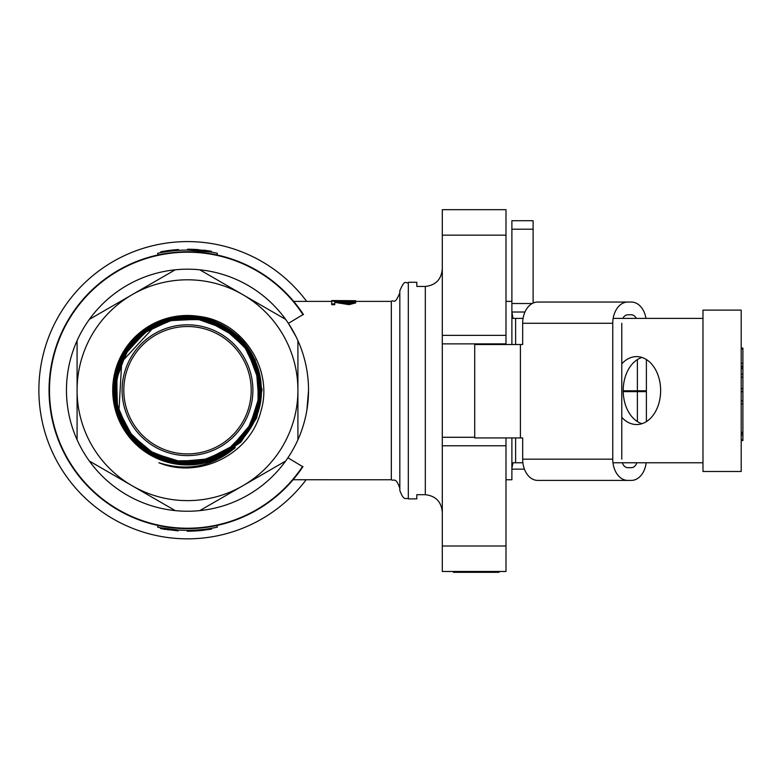 <?xml version="1.0" encoding="UTF-8"?>
<svg xmlns="http://www.w3.org/2000/svg" width="782" height="782" viewBox="0 0 782 782"><rect width="100%" height="100%" fill="white"/><g stroke="black" fill="none" stroke-linecap="round" stroke-linejoin="round"><path stroke-width="1.17" d="M498.945 571.476L498.945 572.326L453.423 572.326L453.423 571.476M454 572.326L454 571.476M331.685 303.895L331.685 300.982L349.007 303.035L352.887 302.116L348.889 301.011L355.654 302.126L349.036 303.817L334.755 301.451L334.755 303.895L331.685 303.895L331.685 304.716L334.755 304.716L334.755 303.895M339.202 302.263L339.202 303.093L334.755 302.292M349.036 303.817L349.036 304.628L339.202 303.093M355.654 302.126L355.654 302.957L349.036 304.628M352.887 302.947L348.586 302.214L348.586 301.373M331.685 300.552L355.654 300.708L331.685 300.982M332.184 300.552L336.69 300.552M355.439 301.744L355.654 300.904M348.586 301.588L339.026 301.451M160.691 528.632L160.848 527.791L160.691 528.632L178.091 530.89L178.149 530.04L178.091 530.89M161.014 528.691L160.633 527.752L178.218 530.04M162.197 528.046L163.252 528.241M168.609 529.932L167.544 529.785M165.667 529.502L163.311 529.111M177.758 530.861L178.374 530.049L177.797 530.87M160.466 528.583L160.633 527.752M191.023 530.304L192.167 530.274M193.525 530.225L194.826 530.157M196.409 530.069L196.976 530.03M197.866 529.971L199.166 529.864M199.742 530.665L199.312 529.854L200.779 529.717M201.727 529.629L202.235 529.57M206.448 529.062L207.592 528.906M200.466 530.607L201.6 530.489M202.274 530.421L203.584 530.284M190.583 531.164L196.81 530.89M211.355 528.309L211.502 529.14L211.355 528.309L211.502 529.14L199.381 530.704L189.518 531.183L189.498 530.333L190.583 530.313M187.191 530.352L187.191 531.203L187.191 530.352L187.191 531.203L189.518 531.183M202.538 529.541L203.349 529.453M205.461 529.199L207.24 528.955M209.048 528.681L210.329 528.476M191.756 530.284L194.219 530.186M196.751 530.049L201.336 529.668M188.472 530.352L189.498 530.333M170.232 251.139L169.508 251.237M168.335 251.393L166.947 251.589M178.482 249.517L178.54 250.367L178.482 249.517L172.431 250.035L166.781 250.758L166.908 251.599L165.471 251.824M164.171 252.029L163.282 252.185M166.82 250.748L162.851 251.403M170.339 250.279L171.131 250.181M170.144 250.299L168.531 250.504M166.781 250.758L160.857 251.765L161.024 252.606L160.857 251.765M176.468 249.663L175.706 249.722M173.301 249.947A140.985 140.985 0 0 1 173.77 249.898L174.083 250.719L175.862 250.563M173.77 249.898L173.858 250.739M178.267 250.377L177.348 250.445M167.964 251.442L165.784 251.765M164.699 251.941L162.754 252.283M172.431 250.035L172.089 250.924M170.818 251.071L168.99 251.305M173.389 250.787L172.685 250.866M161.082 251.726A140.985 140.985 0 0 1 162.539 251.452M168.834 250.465A140.985 140.985 0 0 1 169.792 250.348M162.03 251.55L161.307 251.677M169.655 250.357L168.844 250.465M177.25 249.605L175.891 249.702M211.502 251.286L211.355 252.117L211.502 251.286L195.06 249.429L190.593 249.263L190.573 250.113L191.219 250.123M210.026 251.042A140.985 140.985 0 0 0 208.755 250.836L207.093 250.592M206.262 250.484L205.607 250.396M205.167 250.338L204.464 250.25M210.984 252.058L187.504 250.074L187.504 249.223A140.985 140.985 0 0 1 190.593 249.263M195.06 249.429L195.011 250.279L193.868 250.22M204.913 250.308L204.806 251.149L203.291 250.973M201.844 250.817L200.573 250.69M199.254 250.572L198.237 250.484M197.044 250.406L196.39 250.357M196.018 250.338L195.011 250.279M209.674 251.843L207.494 251.511M206.184 251.325L204.806 251.149M208.374 251.638L207.807 251.56M196.057 249.487A140.985 140.985 0 0 1 198.413 249.654M203.428 250.132A140.985 140.985 0 0 1 204.151 250.211M204.043 250.201L203.447 250.132M158.003 254.952L157.641 253.29A140.134 140.134 0 0 1 217.357 253.29L216.995 254.952M216.995 525.475L217.357 527.136A140.134 140.134 0 0 1 157.641 527.136L158.003 525.475M505.993 437.94L505.993 445.779L442.299 445.779L442.299 437.285L474.713 437.285M505.993 343.865L442.299 343.865L442.299 335.37L505.993 335.37L505.993 344.51M442.299 343.865L442.299 437.285M408.321 282.282L416.816 282.282L416.816 286.447L425.31 286.447C435.73 285.264 441.39 279.409 442.299 268.881C441.4 279.409 435.74 285.264 425.31 286.447L425.31 494.703C435.73 495.886 441.39 501.741 442.299 512.269C441.4 501.751 435.74 495.896 425.31 494.703L416.816 494.703L416.816 498.867L408.321 498.867C405.995 497.254 404.05 502.122 399.827 490.373L399.827 290.777C405.516 277.415 405.663 284.697 408.321 282.282L408.321 498.867M505.993 546.002L505.993 571.476L442.299 571.476L442.299 546.002L505.993 546.002L505.993 445.779M505.993 235.147L442.299 235.147L442.299 209.674L505.993 209.674L505.993 335.37M399.827 292.908L399.827 488.251C395.79 476.639 393.854 481.38 391.332 479.757L391.332 301.393C393.991 298.978 394.148 306.27 399.827 292.908M259.565 381.245C257.073 368.381 257.708 368.351 250.729 354.432C248.295 348.185 235.45 334.823 232.352 333.024C228.109 328.528 211.13 320.737 207.22 320.229C203.858 318.675 185.08 316.329 179.127 317.951C175.999 317.795 157.446 322.516 152.265 326.544C139.245 334.559 139.431 335.175 130.682 344.696C121.014 358.928 123.859 353.278 117.613 369.73C114.807 382.985 114.201 381.039 115.042 397.823C114.925 404.695 120.848 421.195 123.361 424.87C125.579 430.765 137.612 444.352 141.356 446.698C143.272 449.063 160.398 459.347 166.302 460.041L180.29 462.846L194.464 462.885C208.823 460.881 210.016 460.051 221.599 454.801C236.056 445.564 230.846 450.119 243.632 436.991C255.968 423.306 261.892 401.977 260.377 383.982L252.518 356.641L234.854 334.364L210.045 320.512L181.844 317.14L154.465 324.745L132.031 342.193L117.896 366.885L114.211 395.076C115.716 415.095 123.927 431.85 138.844 445.339C146.449 452.055 154.65 456.864 163.458 459.748C173.467 463.081 182.89 464.4 191.727 463.706C230.358 462.983 264.433 424.997 261.208 386.758C260.983 377.735 258.695 368.439 254.355 358.879C250.181 349.857 244.531 342.145 237.405 335.742C222.147 322.174 204.532 315.693 184.552 316.309C175.041 316.778 165.725 318.988 156.625 322.946C147.7 327.199 139.939 332.78 133.351 339.701C119.793 354.393 113.136 371.919 113.37 392.271L119.714 420.384L136.293 443.99L160.642 459.493L189.049 464.547L217.21 458.418L240.934 442.055L256.662 417.901L262.048 389.573L244.062 341.499L199.273 316.417C242.967 321.529 273.993 369.866 260.768 411.703C250.103 454.352 199.39 479.493 158.814 462.729C187.113 471.663 212.626 466.629 235.343 447.636L217.523 458.623C216.477 459.787 209.752 461.654 197.338 464.234C182.793 465.867 169.117 463.785 156.332 457.988C143.331 451.898 132.901 442.856 125.032 430.862C121.464 425.261 118.532 418.927 116.225 411.879L113.048 391.176L118.297 362.848L133.927 338.635L157.612 322.164L185.774 315.957L214.151 320.933L238.49 336.338L255.127 359.847L261.55 387.931M117.408 405.79L128.6 431.302L148.658 450.627L174.552 460.872L202.401 460.5L228.041 449.552L247.591 429.66L258.089 403.844L257.972 375.927C256.076 366.885 252.498 358.283 247.229 350.14C242.039 342.506 235.45 335.928 227.484 330.405C220.153 325.332 211.57 321.754 201.727 319.672C193.535 317.736 184.239 317.697 173.829 319.545C155.882 322.595 138.228 334.51 128.053 349.574C122.969 356.944 119.294 365.507 117.056 375.243C115.58 379.133 114.768 397.706 116.635 403.17C120.34 421.39 130.213 438.643 146.263 449.337C156.234 455.466 158.189 457.02 171.845 460.598C180.73 462.729 190.046 462.954 199.801 461.282C218.931 457.861 234.424 448.125 246.291 432.055C248.989 429.347 257.395 412.349 257.806 406.562C259.839 398.126 260.162 388.801 258.754 378.566L248.959 352.262L229.898 331.705L204.454 319.946L176.458 318.763L150.105 328.303L129.362 347.159L117.329 372.506L115.844 400.521C119.744 418.155 117.711 411.645 125.14 427.05C132.217 437.549 132.666 438.77 143.829 448.027C148.101 452.749 167.045 460.334 169.098 460.324C174.591 462.817 194.151 463.081 197.152 462.074C201.433 462.064 218.882 456.835 223.779 453.022C227.748 451.282 241.462 440.383 244.971 434.499C254.375 420.882 252.948 422.075 257.522 409.338C260.817 392.281 260.318 398.185 259.556 381.254L249.917 353.444L231.218 332.418L205.91 320.092L177.837 318.333L151.209 327.384L130.037 345.869L117.466 371.02L115.404 399.074L124.074 425.652L142.07 446.952L167.7 460.187L196.243 462.445L222.156 454.215L243.613 436.62L256.476 413.639L259.986 382.662L251.667 355.585L233.662 333.738L208.706 320.385L180.534 317.541L153.389 325.635L131.347 343.454L117.75 368.312L114.622 396.454C115.56 406.562 118.17 415.662 122.461 423.756C124.191 429.484 137.544 444.655 140.105 446.014C143.174 449.357 158.668 458.731 164.904 459.894C169.098 461.761 186.37 464.596 193.144 463.286C205.734 461.663 214.864 459.132 220.544 455.671C235.724 446.512 230.612 450.354 242.967 438.223C248.099 432.935 252.801 424.714 257.082 413.57C260.191 407.666 261.471 388.243 260.768 385.291L261.208 386.758M256.887 372.3L257.21 373.346C252.488 354.451 241.794 339.711 225.108 329.124C210.143 319.564 188.54 315.85 171.248 320.327C134.836 326.837 107.867 369.632 117.417 405.78L116.645 379.075L126.215 352.985L144.973 332.477L170.134 320.659L197.914 319.291L224.141 328.606L244.815 347.188L256.887 372.3C258.92 378.566 259.878 393.913 258.559 399.504C257.082 409.23 254.365 417.578 250.406 424.538C244.004 434.958 242.332 437.138 234.326 444.45C231.472 447.587 219.214 454.762 220.182 453.98L210.26 458.144C197.299 461.771 187.162 462.876 179.84 461.439C170.505 460.021 166.722 459.894 151.952 452.407L139.274 443.179L128.922 431.429C125.599 427.383 122.129 420.042 118.502 409.416M118.932 410.892L131.953 435.418L153.35 453.159L179.899 461.429L207.582 458.956L232.225 446.151L250.132 424.939L258.637 398.507L256.437 370.815C254.16 362.164 249.947 353.884 243.818 345.957C237.64 338.137 230.622 332.106 222.762 327.853C204.786 317.971 188.53 316.563 168.648 321.099C159.508 323.768 151.209 327.893 143.761 333.474C136.097 339.642 129.998 346.602 125.462 354.373C116 370.873 113.576 388.869 118.19 408.36C120.653 417.842 124.7 426.19 130.291 433.384C136.557 441.498 143.477 447.675 151.034 451.918C165.852 461.224 187.328 464.391 205.07 459.718C214.395 457.187 222.772 453.218 230.182 447.812C237.445 442.592 243.671 435.74 248.881 427.255C258.207 412.534 261.862 390.58 257.2 373.346M255.704 368.302L244.463 346.778M165.911 321.93L164.142 322.516M160.721 323.787L157.299 325.273M154.171 326.817L121.728 361.9L118.942 410.892M169.577 465.964L163.008 464.078M118.19 408.36L118.493 409.416C116.117 398.585 115.296 390.609 116.029 385.487L119.187 368.684L123.908 357.257C131.826 343.581 134.739 341.275 143.272 333.885C149.147 328.831 157.153 324.706 167.28 321.51C178.003 318.294 187.475 317.903 199.938 319.691L209.781 322.155L224.17 328.704C229.439 331.578 235.274 336.465 241.677 343.376C243.368 344.774 246.555 349.486 251.218 357.53L256.447 370.805M258.451 377.53L257.923 405.457L247.327 430.335L227.024 450.422L200.515 461.028L174.034 460.921L147.759 450.207L128.131 430.853L116.968 404.265L116.919 376.406L127.476 350.619L147.045 330.796L172.685 319.887L200.573 319.555L226.487 329.877L246.506 349.271L257.649 374.871L259.292 388.331L257.043 408.087L254.287 416.571L246.604 430.97C243.564 436.073 234.903 445.007 227.279 449.963C221.638 454 213.721 457.411 203.506 460.178C185.979 463.863 165.129 461.859 148.502 450.432C134.367 440.784 123.028 427.891 117.73 406.845M259.213 380.042C260.895 384.783 259.204 406.181 257.229 409.69C256.867 413.336 249.517 429.123 246.164 432.602C239.048 441.537 232.674 447.597 227.054 450.794C217.122 456.942 207.562 460.578 198.393 461.712C178.54 464.283 160.926 460.06 145.53 449.054C137.407 443.12 130.848 436.063 125.843 427.881C122.158 423.531 116.117 405.447 116.186 401.674L117.026 374.461L129.147 347.716L149.831 328.655L175.256 319.115L203.232 319.828L228.852 331.148L248.207 351.353L258.764 378.566M262.048 389.573L261.559 387.931L256.584 416.874L241.931 440.354L218.598 457.314L190.437 464.078L161.591 459.396L136.009 443.12L120.477 421.087L113.84 393.825C113.067 389.534 115.12 371.176 118.023 365.595C119.059 361.274 127.398 345.634 132.627 341.06C141.571 332.067 149.196 326.348 155.491 323.904C172.011 317.472 165.833 319.144 183.144 316.749C190.349 315.899 199.772 317.199 211.423 320.659C218.041 321.91 233.808 332.36 236.066 335.038C241.384 338.508 252.185 353.953 253.388 357.706C255.558 360.776 261.325 379.133 260.768 385.291M297.913 390.218L297.913 340.649A121.024 121.024 0 0 0 285.635 319.379L242.703 294.599A110.409 110.409 0 0 0 77.086 390.218L77.086 439.787A121.024 121.024 0 0 0 89.363 461.048L175.227 510.617A121.024 121.024 0 0 0 199.781 510.617L285.635 461.048A121.024 121.024 0 0 0 297.913 439.787L297.913 390.218A110.409 110.409 0 0 0 242.703 294.599L199.781 269.81A121.024 121.024 0 0 0 175.227 269.81L89.363 319.379A121.024 121.024 0 0 0 77.086 340.649L77.086 390.218A110.409 110.409 0 0 0 242.703 485.837A110.409 110.409 0 0 0 297.913 390.218M175.227 269.81A121.024 121.024 0 0 0 89.363 319.379M302.996 466.541L302.487 466.541A138.013 138.013 0 0 1 96.391 493.882A138.013 138.013 0 0 1 97.046 285.977A138.013 138.013 0 0 1 302.966 314.608L303.475 314.608A138.443 138.443 0 0 0 96.831 285.596A138.443 138.443 0 0 0 96.176 494.263A138.443 138.443 0 0 0 302.996 466.541M77.086 340.649A121.024 121.024 0 0 0 77.086 439.787A121.024 121.024 0 0 1 77.086 340.649M89.363 461.048A121.024 121.024 0 0 0 175.227 510.617M199.781 510.617A121.024 121.024 0 0 0 285.635 461.048M297.913 439.787A121.024 121.024 0 0 0 297.913 340.649M285.635 319.379A121.024 121.024 0 0 0 199.781 269.81M199.273 316.417A74.73 74.73 0 0 0 155.794 457.9A74.74 74.74 0 0 0 235.343 447.627M442.299 235.147L442.299 335.37M442.299 445.779L442.299 546.002M308.528 390.218A71.797 42.59 90.2 0 1 308.528 390.58L306.876 410.149M302.966 314.608L288.392 323.357L296.007 336.612M306.671 301.393A148.629 148.629 0 0 0 87.828 279.966A148.629 148.629 0 0 0 87.154 499.854A148.629 148.629 0 0 0 306.133 479.757M331.685 301.393L293.719 301.393L295.655 303.797M295.088 477.333L293.113 479.737L391.332 479.757M287.903 457.793L302.487 466.541M122.1 390.218A65.395 65.395 0 0 1 244.404 357.99A65.395 65.395 0 0 1 204.161 453.452A65.395 65.395 0 0 1 122.1 390.218M246.34 365.81A63.704 63.704 0 0 0 136.948 351.46A63.704 63.704 0 0 0 179.215 453.374A63.704 63.704 0 0 0 246.34 365.81M511.887 344.51L511.887 312.018L513.031 318.382L523.08 318.382M515.621 437.94L515.621 462.768L513.031 462.768L511.887 468.047L511.887 479.757L505.993 479.757M524.429 469.141L511.887 469.141L511.887 437.94M613.166 318.382L702.979 318.382M515.621 462.768L522.894 462.768M612.971 462.768L702.979 462.768M621.768 417.285A33.968 24.027 -90 0 0 636.607 424.548A33.968 24.027 -90 0 0 660.634 390.58A33.968 24.027 -90 0 0 636.607 356.602A33.968 24.027 -90 0 0 621.768 363.865M641.914 423.707A33.968 24.027 90 0 1 623.205 390.58A33.968 24.027 90 0 1 641.914 357.442M524.957 312.018L511.887 312.018L511.887 220.71L533.119 220.71L533.119 303.054M522.669 323.279A21.231 15.014 -90 0 1 537.684 302.048L627.77 302.048A21.231 15.014 90 0 0 612.756 323.279L522.669 323.279L522.669 344.51L474.713 344.51L474.713 437.94L522.669 437.94L522.669 459.171L612.756 459.171A21.231 15.014 90 0 0 627.77 480.402L537.684 480.402A21.231 15.014 -90 0 1 522.669 459.171M520.401 344.51L520.401 437.94M627.77 480.402L631.377 480.402A21.231 15.014 90 0 0 646.176 462.768M645.981 318.382A21.231 15.014 90 0 0 631.377 302.048L541.291 302.048M646.391 421.606L646.391 391.645L623.215 391.645M623.205 390.795L646.391 390.795L646.391 359.544M636.812 462.768A8.494 6.002 -90 0 1 631.377 467.665L627.77 467.665A8.494 6.002 -90 0 1 622.335 462.768M621.768 459.171L621.768 323.279M622.863 318.382A8.494 6.002 -90 0 1 627.77 314.784L631.377 314.784A8.494 6.002 -90 0 1 636.284 318.382M637.379 359.583L637.379 390.795M627.77 302.048L631.377 302.048M612.756 459.171L612.756 323.279M637.379 391.645L637.379 421.566M741.199 403.893L742.9 403.893L742.9 374.167L741.199 374.167M742.9 400.843L741.199 400.843M742.9 391.704L741.199 391.704M742.9 388.654L741.199 388.654M742.9 377.217L741.199 377.217M741.199 348.87L742.9 348.87L742.9 366.396L741.199 366.396L742.9 366.396L742.9 374.167M742.9 403.893L742.9 435.007L741.199 435.007M742.9 368.762L741.199 368.762M742.9 368.009L741.199 368.009M742.9 433.316L741.199 433.316M742.9 432.27L741.199 432.27M742.9 363.347L741.199 363.347M742.9 348.87L742.9 348.107L741.199 348.107M741.199 440.559L742.9 440.559L742.9 435.007M742.9 439.797L741.199 439.797M702.979 310.122L702.979 471.487L741.199 471.487L741.199 310.122L702.979 310.122M112.764 390.218L113.048 391.176M113.84 393.825L113.37 392.271M115.042 397.823L115.404 399.074M115.844 400.521L116.176 401.674M257.649 374.871L257.982 375.927M116.635 403.17L116.958 404.265M260.377 383.982L259.986 382.662M515.621 318.382L515.621 344.51M511.887 229.204L533.119 229.204M511.887 303.524L532.19 303.524M355.654 301.393L391.332 301.393M511.887 301.393L505.993 301.393"/></g></svg>
